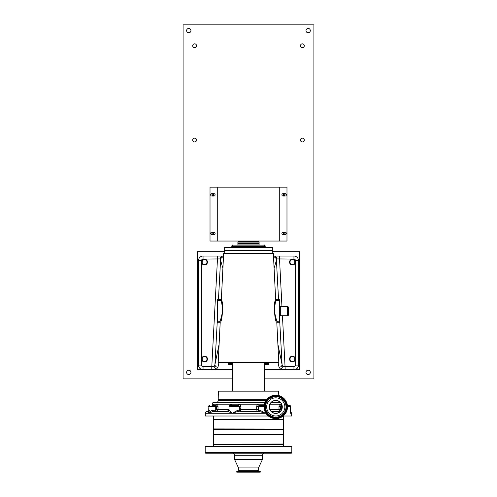 <?xml version="1.0" encoding="UTF-8"?>
<svg xmlns="http://www.w3.org/2000/svg" width="497" height="497" viewBox="0 0 497 497"><rect width="100%" height="100%" fill="white"/><g stroke="black" fill="none" stroke-linecap="round" stroke-linejoin="round"><path stroke-width="0.75" d="M188.779 28.441A2.162 2.162 0 0 0 186.617 30.609A2.162 2.162 0 0 0 188.779 32.771A2.162 2.162 0 0 0 190.947 30.609A2.162 2.162 0 0 0 188.779 28.441M308.159 28.441A2.162 2.162 0 0 0 305.997 30.609A2.162 2.162 0 0 0 308.159 32.771A2.162 2.162 0 0 0 310.321 30.609A2.162 2.162 0 0 0 308.159 28.441M308.159 370.215A2.162 2.162 0 0 0 305.997 372.383A2.162 2.162 0 0 0 308.159 374.545A2.162 2.162 0 0 0 310.321 372.383A2.162 2.162 0 0 0 308.159 370.215M188.779 370.215A2.162 2.162 0 0 0 186.617 372.383A2.162 2.162 0 0 0 188.779 374.545A2.162 2.162 0 0 0 190.947 372.383A2.162 2.162 0 0 0 188.779 370.215M284.104 193.861A0.963 0.963 0 0 0 283.141 194.824A0.963 0.963 0 0 0 284.104 195.787A0.963 0.963 0 0 0 285.061 194.824A0.963 0.963 0 0 0 284.104 193.861M284.104 194.004A0.82 0.82 0 0 0 283.284 194.824A0.82 0.82 0 0 0 284.104 195.644A0.82 0.82 0 0 0 284.918 194.824A0.82 0.82 0 0 0 284.104 194.004M284.104 232.341A0.963 0.963 0 0 0 283.141 233.304A0.963 0.963 0 0 0 284.104 234.267A0.963 0.963 0 0 0 285.061 233.304A0.963 0.963 0 0 0 284.104 232.341M284.104 232.484A0.82 0.82 0 0 0 283.284 233.304A0.82 0.82 0 0 0 284.104 234.124A0.82 0.82 0 0 0 284.918 233.304A0.82 0.82 0 0 0 284.104 232.484M212.896 232.341A0.963 0.963 0 0 0 211.939 233.304A0.963 0.963 0 0 0 212.896 234.267A0.963 0.963 0 0 0 213.859 233.304A0.963 0.963 0 0 0 212.896 232.341M212.896 232.484A0.82 0.82 0 0 0 212.082 233.304A0.82 0.82 0 0 0 212.896 234.124A0.82 0.82 0 0 0 213.716 233.304A0.82 0.82 0 0 0 212.896 232.484M212.896 193.861A0.963 0.963 0 0 0 211.939 194.824A0.963 0.963 0 0 0 212.896 195.787A0.963 0.963 0 0 0 213.859 194.824A0.963 0.963 0 0 0 212.896 193.861M212.896 194.004A0.82 0.82 0 0 0 212.082 194.824A0.82 0.82 0 0 0 212.896 195.644A0.82 0.82 0 0 0 213.716 194.824A0.82 0.82 0 0 0 212.896 194.004M302.369 138.123A1.926 1.926 0 0 0 300.449 140.048A1.926 1.926 0 0 0 302.369 141.968A1.926 1.926 0 0 0 304.294 140.048A1.926 1.926 0 0 0 302.369 138.123M302.369 43.829A1.926 1.926 0 0 0 300.449 45.755A1.926 1.926 0 0 0 302.369 47.681A1.926 1.926 0 0 0 304.294 45.755A1.926 1.926 0 0 0 302.369 43.829M194.631 43.829A1.926 1.926 0 0 0 192.706 45.755A1.926 1.926 0 0 0 194.631 47.681A1.926 1.926 0 0 0 196.551 45.755A1.926 1.926 0 0 0 194.631 43.829M194.631 138.123A1.926 1.926 0 0 0 192.706 140.048A1.926 1.926 0 0 0 194.631 141.968A1.926 1.926 0 0 0 196.551 140.048A1.926 1.926 0 0 0 194.631 138.123M292.435 356.641A2.404 2.404 0 0 0 290.031 359.045A2.404 2.404 0 0 0 292.435 361.449A2.404 2.404 0 0 0 294.839 359.045A2.404 2.404 0 0 0 292.435 356.641M292.435 259.683A2.404 2.404 0 0 0 290.031 262.087A2.404 2.404 0 0 0 292.435 264.491A2.404 2.404 0 0 0 294.839 262.087A2.404 2.404 0 0 0 292.435 259.683M204.565 259.683A2.404 2.404 0 0 0 202.161 262.087A2.404 2.404 0 0 0 204.565 264.491A2.404 2.404 0 0 0 206.969 262.087A2.404 2.404 0 0 0 204.565 259.683M204.565 356.641A2.404 2.404 0 0 0 202.161 359.045A2.404 2.404 0 0 0 204.565 361.449A2.404 2.404 0 0 0 206.969 359.045A2.404 2.404 0 0 0 204.565 356.641M264.404 378.863L313.918 378.863L313.918 24.85L183.082 24.85L183.082 378.863L232.596 378.863M279.283 187.17L286.98 187.17L286.98 241.045L279.283 241.045L279.283 187.17L210.02 187.17L210.02 241.045L217.717 241.045L217.717 187.17M279.283 241.045L217.717 241.045M213.909 193.662L211.908 193.662A1.205 1.205 0 0 0 210.703 194.867A1.205 1.205 0 0 0 211.908 196.066L213.909 196.066A1.205 1.205 0 0 0 215.108 194.867A1.205 1.205 0 0 0 213.909 193.662M213.909 232.142L211.908 232.142A1.205 1.205 0 0 0 210.703 233.348A1.205 1.205 0 0 0 211.908 234.547L213.909 234.547A1.205 1.205 0 0 0 215.108 233.348A1.205 1.205 0 0 0 213.909 232.142M283.091 196.066L285.092 196.066A1.205 1.205 0 0 0 286.297 194.867A1.205 1.205 0 0 0 285.092 193.662L283.091 193.662A1.205 1.205 0 0 0 281.892 194.867A1.205 1.205 0 0 0 283.091 196.066M283.091 234.547L285.092 234.547A1.205 1.205 0 0 0 286.297 233.348A1.205 1.205 0 0 0 285.092 232.142L283.091 232.142A1.205 1.205 0 0 0 281.892 233.348A1.205 1.205 0 0 0 283.091 234.547M295.063 369.513L299.666 369.513L299.666 251.687L272.716 251.687M224.284 251.687L197.234 251.687L197.234 369.513L201.937 369.513M259.105 242.064L258.347 241.306L238.653 241.306L237.895 242.064L237.895 243.698L259.105 243.698L259.105 242.064L237.895 242.064M221.302 300.399C223.7 299.927 222.407 322.671 220.214 322.093A0.907 0.907 0 0 0 219.525 321.776C220.314 321.149 221.339 317.651 222.588 311.284C222.165 304.773 221.563 301.201 220.774 300.567A0.907 0.907 0 0 0 221.302 300.399L223.656 253.302L273.344 253.302L275.698 300.399A0.907 0.907 0 0 0 276.226 300.567L279.407 300.567L279.407 322.733L276.817 322.733M220.214 322.093L218.202 362.375L278.798 362.375L276.786 322.093C274.574 322.646 273.313 299.908 275.698 300.399M289.546 359.045A2.889 2.889 0 0 0 292.435 361.928A2.889 2.889 0 0 0 295.317 359.045A2.889 2.889 0 0 0 292.435 356.156A2.889 2.889 0 0 0 289.546 359.045M289.546 262.087A2.889 2.889 0 0 0 292.435 264.976A2.889 2.889 0 0 0 295.317 262.087A2.889 2.889 0 0 0 292.435 259.204A2.889 2.889 0 0 0 289.546 262.087M201.683 262.087A2.889 2.889 0 0 0 204.565 264.976A2.889 2.889 0 0 0 207.454 262.087A2.889 2.889 0 0 0 204.565 259.204A2.889 2.889 0 0 0 201.683 262.087M201.683 359.045A2.889 2.889 0 0 0 204.565 361.928A2.889 2.889 0 0 0 207.454 359.045A2.889 2.889 0 0 0 204.565 356.156A2.889 2.889 0 0 0 201.683 359.045M280.314 306.63L280.314 315.719L287.583 315.719L287.583 306.63L280.314 306.63A0.907 0.907 0 0 1 279.407 305.717M280.314 315.719A0.907 0.907 0 0 0 279.407 316.626M287.583 315.719A0.907 0.907 0 0 0 288.496 314.806L288.496 307.537A0.907 0.907 0 0 0 287.583 306.63M216.381 402.371A1.82 1.82 0 0 0 218.202 400.557L218.202 399.339L266.821 399.339L218.202 399.339L218.32 393.897M278.798 395.587L278.556 391.164L218.444 391.164L218.202 395.009M228.502 362.375L232.596 362.68M264.404 362.68L268.498 362.375M268.194 363.288L268.194 362.68M228.806 363.288L228.806 362.68M224.197 253.302L224.352 250.426L272.648 250.426L272.803 253.302M264.404 391.164L264.404 362.375M232.596 391.164L232.596 362.375M218.369 393.301L218.413 392.636M218.438 391.909L218.444 391.164M278.562 391.94L278.587 392.636M278.631 393.289L278.749 394.575M276.226 300.567C275.444 301.201 274.835 304.76 274.412 311.252C275.661 317.645 276.68 321.149 277.475 321.776L279.407 321.776L279.407 322.683M276.786 322.093A0.907 0.907 0 0 1 277.475 321.776M279.407 300.567L279.407 300.567A0.907 0.907 90 0 1 278.556 299.71L279.407 299.697L279.407 300.567M220.774 300.567L217.593 300.567L217.593 299.697L217.593 322.733L217.593 321.776L219.525 321.776M217.593 299.697L221.333 299.71M222.917 268.107L220.134 258.925L203.049 259.061A1.516 1.516 0 0 0 201.54 260.577L201.54 365.102A1.516 1.516 0 0 0 203.049 366.618L203.049 369.65A4.548 4.548 0 0 1 198.508 365.102A4.548 4.548 0 0 0 203.049 369.65L232.596 369.65L211.797 369.65L211.797 366.618L214.151 366.494L214.934 364.543L219.109 344.272M203.049 259.061L203.049 256.03A4.548 4.548 0 0 0 198.508 260.577L198.508 365.102L198.508 260.577A4.548 4.548 0 0 1 203.049 256.03L217.624 256.03L211.797 366.618L203.049 366.618M222.88 256.03L217.624 256.03L222.439 256.061C221.14 256.402 220.37 257.359 220.134 258.925M217.593 300.567A0.907 0.907 90 0 0 218.444 299.71L220.612 259.67A3.032 2.92 -15.3 0 1 223.476 256.918M222.892 268.032A3.032 2.92 -15.3 0 1 222.936 267.721M277.891 344.272L282.066 364.543A3.032 2.609 168.4 0 1 279.053 367.333L278.034 362.375M273.375 256.912L274.561 256.061L274.12 256.03L293.951 256.03A4.548 4.548 0 0 1 298.492 260.577L298.492 365.102A4.548 4.548 0 0 1 293.951 369.65L279.948 369.65L280.911 369.488L282.849 366.494L293.951 366.618A1.516 1.516 0 0 0 295.46 365.102L295.46 260.577A1.516 1.516 0 0 0 293.951 259.061L276.866 258.925L274.083 268.107M279.457 316.328L282.066 364.543L282.849 366.494M279.948 369.65L264.404 369.65L285.203 369.65L282.445 315.719M274.12 256.03L279.376 256.03L281.954 306.63M274.561 256.061C275.86 256.402 276.63 257.359 276.866 258.925M273.524 256.918A3.032 2.92 15.3 0 1 276.388 259.67L278.556 299.71L275.667 299.71M274.064 267.721A3.032 2.92 15.3 0 1 274.108 268.032M218.966 362.375L217.947 367.333L216.089 369.488L217.052 369.65M217.947 367.333A3.032 2.609 -168.4 0 1 214.934 364.543L217.593 315.384M216.089 369.488L214.151 366.494M232.596 363.288L228.502 363.288L228.502 364.5L232.596 364.5M264.404 364.5L268.498 364.5L268.498 363.288L264.404 363.288M269.492 247.512L224.259 247.512L224.259 250.09L272.741 250.09L272.741 247.512L269.492 247.512M259.012 244.94L237.988 244.94M259.105 244.636L259.105 243.729L237.895 243.729L237.895 244.636M212.144 405.403L212.144 404.191A1.82 1.82 0 0 1 213.958 402.371L264.957 402.371M289.49 405.403L287.396 405.403L289.49 405.403A1.211 1.211 0 0 1 290.708 406.614L287.49 406.614M282.103 407.521L282.029 408.074M283.178 416.008L291.677 416.008L291.677 413.28L290.708 411.671M268.361 416.008L205.323 416.008L205.323 413.28A1.82 1.82 0 0 1 207.143 411.46L208.336 411.46L207.143 411.46M208.336 410.789L208.081 406.614L209.293 405.403M209.504 410.249L208.336 411.702L208.081 406.614M213.039 411.46L208.759 413.28C209.43 411.702 210.89 410.696 213.151 410.249L213.039 411.46L227.837 411.46A1.211 1.205 90 0 0 229.042 410.249L229.011 406.614L230.223 405.403L238.299 405.403L230.223 405.403M280.581 411.46L278.997 409.646L278.997 406.614C279.084 405.154 279.494 404.347 280.221 404.191A1.211 1.056 90 0 0 281.277 405.403L281.948 405.403M281.277 405.403L280.488 406.614L282.122 406.614M281.047 410.472A1.211 0.472 -90 0 0 281.053 410.249L280.488 409.646L280.488 406.614L278.997 406.614M280.221 411.46L271.319 411.46M290.708 412.025L290.708 406.614M240.349 411.46A1.211 1.124 90 0 1 239.231 410.249L239.324 410.249A1.211 1.124 90 0 0 240.449 411.46L240.933 406.614C240.797 405.154 240.032 404.347 238.628 404.191L258.98 404.191A1.211 0.348 90 0 0 259.328 405.403L264.143 405.403L259.328 405.403L258.08 406.614L258.316 410.249A1.211 1.118 -90 0 1 257.204 411.46L256.688 409.646L256.688 406.614C256.819 405.154 257.583 404.347 258.98 404.191L264.367 404.191M258.316 410.249L259.981 410.249A1.211 0.758 -90 0 1 259.223 411.46L265.373 413.28L265.373 412.336M259.981 410.249L265.373 413.28L232.329 413.28L237.703 410.249L239.231 410.249L239.231 406.614L229.011 406.614M239.796 411.46L259.223 411.46M237.777 411.46L232.329 413.28L227.837 411.46M213.151 410.249L215.947 410.249A1.211 0.472 90 0 0 216.419 411.46L218.003 409.646L218.003 406.614C217.916 405.154 217.506 404.347 216.779 404.191L238.628 404.191A1.211 0.329 -90 0 1 238.299 405.403L239.231 406.614A1.211 1.124 90 0 0 238.106 405.403M239.324 410.249L239.554 406.614L240.933 406.614M238.479 411.46A1.211 0.777 90 0 1 237.703 410.249L238.585 410.249M229.042 410.249L232.329 413.28L208.759 413.28C207.864 412.348 207.802 411.74 208.554 411.46L208.759 413.28L205.323 413.28M230.72 405.403A1.211 0.572 -90 0 0 231.291 404.191L229.372 405.745M212.039 405.403L215.723 405.403L212.523 405.403L213.256 405.13M212.144 404.191L216.779 404.191A1.211 1.056 -90 0 1 215.723 405.403L216.512 406.614L208.336 406.614L209.548 405.403M215.947 410.249L216.512 409.646L216.512 406.614L218.003 406.614M212.523 405.403A1.211 1.162 -90 0 0 213.685 404.191L213.188 405.142M258.521 411.46L257.204 411.46M280.221 402.371L271.319 402.371M279.028 401.452L280.165 402.315M282.134 406.919A6.362 6.362 0 0 0 275.767 400.557A6.362 6.362 0 0 0 269.405 406.919A6.362 6.362 0 0 0 275.767 413.28A6.362 6.362 0 0 0 282.134 406.919M264.708 391.164L264.708 390.238A1.516 1.516 0 0 0 264.404 389.325M232.292 391.164L232.292 390.238A1.516 1.516 0 0 1 232.596 389.325M262.435 455.712L234.565 455.712L234.565 459.464L238.504 467.907L258.496 467.907L262.435 459.464L262.435 455.712A3.032 3.032 0 0 1 263.752 453.214M234.565 455.712A3.032 3.032 0 0 0 233.248 453.214M262.435 459.464L234.565 459.464M238.504 467.907L238.504 470.317L258.496 470.317L258.496 467.907M205.174 452.605A0.609 0.609 0 0 0 205.777 453.214L291.223 453.214A0.609 0.609 0 0 0 291.826 452.605L205.174 452.605L205.174 446.853A0.609 0.609 0 0 1 205.777 446.244L291.223 446.244A0.609 0.609 0 0 1 291.826 446.853L291.826 452.605M283.296 444.125L283.644 444.728L213.356 444.728L213.356 446.244M283.644 444.728L283.644 446.244M283.57 434.732L283.483 444.125L213.517 444.125L213.356 444.728M215.934 453.214L209.684 453.214M257.576 470.317L257.576 471.231L260.068 471.231L236.932 471.231L236.777 472.15L260.223 472.15L260.223 471.46L236.777 471.46M239.424 470.317L239.424 471.231L236.932 471.231M275.767 400.402A6.517 6.517 0 0 0 269.256 406.919A6.517 6.517 0 0 0 275.767 413.429A6.517 6.517 0 0 0 282.284 406.919A6.517 6.517 0 0 0 275.767 400.402M275.767 397.83A9.089 9.089 0 0 0 266.678 406.919A9.089 9.089 0 0 0 275.767 416.008A9.089 9.089 0 0 0 284.856 406.919A9.089 9.089 0 0 0 275.767 397.83M275.767 417.169A10.251 10.251 0 0 0 286.023 406.919A10.251 10.251 0 0 0 275.767 396.668A10.251 10.251 0 0 0 265.516 406.919A10.251 10.251 0 0 0 275.767 417.169M275.767 395.78A11.139 11.139 0 0 0 264.628 406.919A11.139 11.139 0 0 0 275.767 418.058A11.139 11.139 0 0 0 286.906 406.919A11.139 11.139 0 0 0 275.767 395.78M275.767 418.642A11.723 11.723 0 0 0 287.496 406.919A11.723 11.723 0 0 0 275.767 395.19A11.723 11.723 0 0 0 264.044 406.919A11.723 11.723 0 0 0 275.767 418.642M283.483 429.004L213.43 428.911L283.483 429.004M283.644 416.008L283.644 419.611L213.356 419.611L213.356 416.008M283.644 429.613L213.356 429.613L213.356 434.732L283.644 434.732L283.296 429.004M224.141 429.004L213.704 429.004L213.356 429.613M220.183 322.733L217.593 322.733M198.508 365.102L201.54 365.102M198.508 260.577L201.54 260.577M222.439 256.061L223.625 256.912M280.911 369.488L279.053 367.333M293.951 369.65L293.951 366.618M298.492 365.102L295.46 365.102M298.492 260.577L295.46 260.577M293.951 256.03L293.951 259.061M231.838 246.605L231.838 245.847L265.162 245.847L265.162 246.605L231.838 246.605L230.925 247.512M281.519 404.191L270.02 404.191M289.391 405.403A1.211 1.18 90 0 1 290.571 406.614L290.571 413.28L291.677 413.28M218.202 400.557L265.92 400.557M281.762 405.403A1.211 0.472 -90 0 0 281.29 406.614L281.29 410.075M280.488 409.646L270.02 409.646M257.303 411.46A1.211 1.118 -90 0 0 258.415 410.249L258.415 406.614L256.688 406.614M258.08 409.646L239.554 409.646M216.512 409.646L229.011 409.646M215.238 405.403A1.211 0.472 90 0 1 215.71 406.614L215.71 410.249A1.211 0.472 90 0 0 216.183 411.46M259.533 405.403A1.211 1.118 90 0 0 258.415 406.614L264.05 406.614M291.826 446.853L205.174 446.853M275.767 417.275A10.362 10.362 0 0 0 286.129 406.919A10.362 10.362 0 0 0 275.767 396.556A10.362 10.362 0 0 0 265.41 406.919A10.362 10.362 0 0 0 275.767 417.275M275.767 395.885A11.033 11.033 0 0 0 264.739 406.919A11.033 11.033 0 0 0 275.767 417.946A11.033 11.033 0 0 0 286.8 406.919A11.033 11.033 0 0 0 275.767 395.885M283.57 444.032L213.517 444.125M265.162 246.605L266.075 247.512M231.838 245.847L232.745 244.94M265.162 245.847L264.255 244.94M228.396 410.249L227.185 411.46M229.011 410.249L227.8 411.46M283.57 419.611L283.57 428.911M213.43 419.611L213.43 428.911M213.43 434.732L213.43 444.032"/></g></svg>
